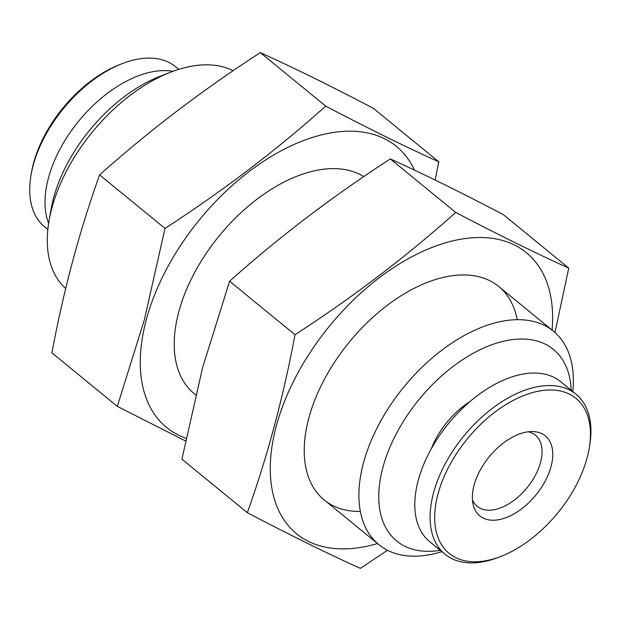 <?xml version="1.0" encoding="UTF-8"?>
<svg xmlns="http://www.w3.org/2000/svg" width="621" height="621" viewBox="0 0 621 621"><rect width="100%" height="100%" fill="white"/><g stroke="black" fill="none" stroke-linecap="round" stroke-linejoin="round"><path stroke-width="0.93" d="M440.281 550.346A123.773 72.23 -50.7 0 1 381.364 473.73A123.773 72.23 -50.7 0 1 484.411 347.721A123.773 72.23 -50.7 0 1 571.204 390.26M431.308 448.797A62.046 36.204 -50.7 0 1 469.895 401.616M441.88 551.658A137.878 80.458 -50.7 0 1 378.864 544.656A137.878 80.458 -50.7 0 1 403.867 386.992A137.878 80.458 -50.7 0 1 553.435 331.195A137.878 80.458 -50.7 0 1 572.803 391.564M65.694 288.493A137.878 80.458 -50.7 0 1 49.067 220.703A137.878 80.458 -50.7 0 1 170.464 72.253A137.878 80.458 -50.7 0 1 233.154 70.724M49.067 220.703L50.984 209.603A123.773 72.23 -50.7 0 1 159.97 76.336L170.464 72.253M47.864 229.436L44.681 226.828A103.404 60.338 -50.7 0 1 31.05 175.006L31.492 172.444A100.152 58.444 -50.7 0 1 119.682 64.607L122.104 63.668A103.404 60.338 -50.7 0 1 175.603 66.734L178.786 69.342M31.05 175.006A103.404 60.338 -50.7 0 1 122.104 63.668M48.632 223.343A103.404 60.338 -50.7 0 1 78.72 121.087A103.404 60.338 -50.7 0 1 172.972 71.306M587.14 457.747A100.152 58.444 -50.7 0 1 500.984 556.393A100.152 58.444 -50.7 0 1 435.678 504.989A100.152 58.444 -50.7 0 1 525.832 394.746A100.152 58.444 -50.7 0 1 589.174 448.556A100.152 58.444 -50.7 0 1 587.14 457.747M551.068 466.526A51.706 30.173 -50.7 0 1 510.54 515.717A51.706 30.173 -50.7 0 1 473.101 504.376A51.706 30.173 -50.7 0 1 489.216 456.784A51.706 30.173 -50.7 0 1 532.663 431.548A51.706 30.173 -50.7 0 1 551.068 466.526M500.984 556.393L498.57 557.332A103.404 60.338 -50.7 0 1 445.063 554.266A103.404 60.338 -50.7 0 1 463.817 436.02A103.404 60.338 -50.7 0 1 575.985 394.172A103.404 60.338 -50.7 0 1 589.616 445.994L589.174 448.556M445.063 554.266L429.771 541.76A103.404 60.338 -50.7 0 1 448.525 423.514A103.404 60.338 -50.7 0 1 560.693 381.667L575.985 394.172M528.137 431.797A45.962 26.819 -50.7 0 1 535.411 435.197A45.962 26.819 -50.7 0 1 540.534 462.451A45.962 26.819 -50.7 0 1 512.131 501.69A45.962 26.819 -50.7 0 1 477.223 506.348A45.962 26.819 -50.7 0 1 472.449 499.889M186.059 438.263A181.534 105.935 -50.7 0 1 146.284 319.745A181.534 105.935 -50.7 0 1 277.983 152.549A181.534 105.935 -50.7 0 1 414.44 170.123M195.708 394.816A137.878 80.458 -50.7 0 1 175.991 324.496A137.878 80.458 -50.7 0 1 178.786 311.843A137.878 80.458 -50.7 0 1 297.389 176.054A137.878 80.458 -50.7 0 1 363.79 176.612M435.15 180.036L438.752 161.809C405.226 146.641 367.547 128.081 325.722 106.121C276.298 150.274 222.729 191.027 165.007 228.396L144.32 319.955L117.322 406.359L185.516 440.957M117.322 406.359L51.908 352.868C63.575 290.465 79.465 231.144 99.593 174.897C149.017 130.752 202.586 89.991 260.308 52.622C293.834 67.798 331.513 86.358 373.337 108.318L438.752 161.809M260.308 52.622L325.722 106.121M99.593 174.897L165.007 228.396M247.329 512.682L181.914 459.191L202.609 367.624L229.607 281.22C279.023 237.067 332.6 196.314 390.314 158.945C423.84 174.113 461.519 192.681 503.344 214.641L568.758 268.132C535.232 252.964 497.561 234.396 455.729 212.436C406.313 256.589 352.736 297.35 295.014 334.711C283.355 397.114 267.457 456.435 247.329 512.682C289.161 534.642 326.832 553.202 360.359 568.378L387.52 550.276M552.077 330.093A181.534 105.935 129.3 0 0 548.894 288.625A181.534 105.935 129.3 0 0 415.86 254.688A181.534 105.935 129.3 0 0 276.291 426.068A181.534 105.935 129.3 0 0 377.514 543.546M554.964 332.507L568.758 268.132M517.215 319.668A137.878 80.458 129.3 0 0 427.395 282.369A137.878 80.458 129.3 0 0 308.8 418.166A137.878 80.458 129.3 0 0 305.998 430.819A137.878 80.458 129.3 0 0 360.382 511.448M295.014 334.711L229.607 281.22M455.729 212.436L390.314 158.945M553.435 331.195L498.733 286.467M378.864 544.656L324.17 499.921M195.693 394.855L194.163 393.605"/></g></svg>
